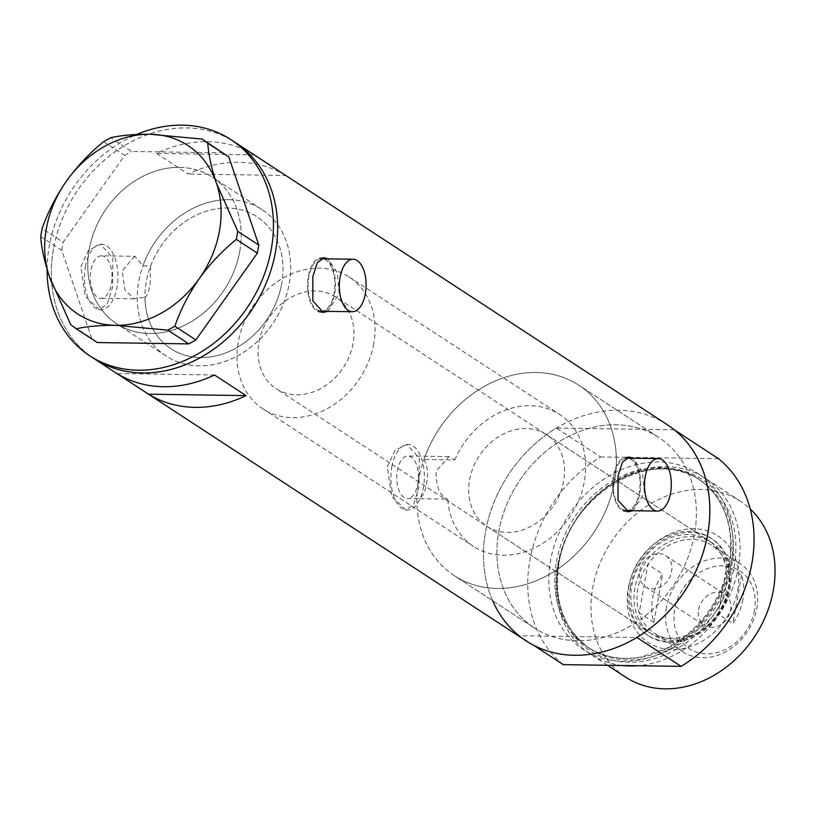 <?xml version="1.0" encoding="UTF-8"?>
<svg xmlns="http://www.w3.org/2000/svg" width="814" height="814" viewBox="0 0 814 814"><rect width="100%" height="100%" fill="white"/><g stroke="black" fill="none" stroke-linecap="round" stroke-linejoin="round"><path stroke-width="0.61" stroke-dasharray="4.07 3.05" d="M134.758 256.288L122.161 270.848L124.898 289.947L134.137 298.86L137.251 297.598L144.943 297.71A78.765 64.448 -56.8 0 0 170.889 348.718A78.765 64.448 -56.8 0 0 281.695 283.76A78.765 64.448 -56.8 0 0 257.051 216.829A78.765 64.448 -56.8 0 0 150.661 265.893L142.979 265.781L134.758 256.288L101.485 255.8A21.286 10.867 -89.2 0 1 111.426 283.781A21.286 10.867 -89.2 0 1 100.865 298.372A21.286 10.867 -89.2 0 1 90.934 270.39A21.286 10.867 -89.2 0 1 101.485 255.8M454.792 459.941A78.765 64.448 123.2 0 1 559.696 414.54A78.765 64.448 123.2 0 1 584.34 481.471A78.765 64.448 123.2 0 1 473.545 546.428A78.765 64.448 123.2 0 1 447.741 499.114L416.9 498.656A113.777 93.091 123.2 0 0 454.395 575.732A113.777 93.091 -56.8 0 0 614.438 481.908A113.777 93.091 123.2 0 1 454.395 575.732L534.432 628.011A113.777 93.091 123.2 0 1 498.829 531.339A113.777 93.091 123.2 0 1 658.882 437.515A113.777 93.091 123.2 0 1 694.474 534.188A113.777 93.091 123.2 0 1 534.432 628.011A113.777 93.091 -56.8 0 0 551.098 636.212A113.777 93.091 -56.8 0 0 604.843 636.996A113.777 93.091 -56.8 0 0 694.474 534.188A113.777 93.091 -56.8 0 0 658.882 437.515A113.777 93.091 -56.8 0 0 642.205 429.314L588.471 428.53A113.777 93.091 -56.8 0 0 498.829 531.339A113.777 93.091 -56.8 0 0 534.432 628.011L454.395 575.732A113.777 93.091 -56.8 0 1 418.803 479.049A113.777 93.091 -56.8 0 1 578.846 385.226A113.777 93.091 123.2 0 1 614.438 481.908A113.777 93.091 -56.8 0 0 578.846 385.226L658.882 437.515L578.846 385.226A113.777 93.091 123.2 0 0 423.952 459.493L454.792 459.941L448.962 456.593L436.131 471.143C435.805 486.507 439.672 495.828 447.741 499.114M144.943 297.71C147.293 295.289 149.043 290.832 150.173 284.351L150.661 265.893M320.594 258.862A26.252 13.4 90.8 0 0 308.862 276.76A26.252 13.4 90.8 0 0 318.294 310.633M321.113 311.263A26.252 13.4 90.8 0 0 334.137 293.264A26.252 13.4 90.8 0 0 321.876 258.76M625.773 458.221A26.252 13.4 90.8 0 0 614.041 476.119A26.252 13.4 90.8 0 0 623.473 510.002M626.292 510.622A26.252 13.4 90.8 0 0 639.316 492.633A26.252 13.4 90.8 0 0 627.055 458.119M327.818 311.365L339.173 293.681L337.25 272.446L327.788 258.842M325.02 311.324A27.35 13.96 90.8 0 0 334.656 293.61A27.35 13.96 90.8 0 0 325.793 258.811M323.087 257.784A27.35 13.96 90.8 0 0 321.896 257.662A27.35 13.96 90.8 0 0 308.333 276.414A27.35 13.96 90.8 0 0 321.103 312.362A27.35 13.96 90.8 0 0 322.161 312.291M632.997 510.724L644.352 493.04L642.429 471.805L632.966 458.211M630.199 510.683A27.35 13.96 90.8 0 0 639.835 492.969A27.35 13.96 90.8 0 0 630.962 458.18M628.255 457.142A27.35 13.96 90.8 0 0 627.075 457.03A27.35 13.96 90.8 0 0 613.512 475.773A27.35 13.96 90.8 0 0 626.271 511.721A27.35 13.96 90.8 0 0 627.34 511.66M423.952 459.493C427.472 465.689 428.327 473.89 426.516 484.096C424.735 493.894 421.53 498.748 416.9 498.656L407.305 498.565A21.286 10.867 -89.2 0 1 397.374 470.584A21.286 10.867 -89.2 0 1 407.936 455.993A21.286 10.867 -89.2 0 1 417.867 483.974A21.286 10.867 -89.2 0 1 407.305 498.565M80.871 266.707L88.461 250.336L100.437 244.251L112.871 257.957L112.464 287.342L107.377 303.744L99.481 309.89L85.195 296.143L80.871 266.707M85.389 266.768A32.825 16.758 -89.2 0 1 101.658 244.271A32.825 16.758 -89.2 0 1 116.972 287.403A32.825 16.758 -89.2 0 1 100.702 309.9A32.825 16.758 -89.2 0 1 85.389 266.768M387.311 466.89L394.902 450.529L406.878 444.444L419.312 458.15L418.905 487.525L413.817 503.927L405.921 510.073L391.636 496.326L387.311 466.89M391.829 466.961A32.825 16.758 -89.2 0 1 408.099 444.464A32.825 16.758 -89.2 0 1 423.412 487.596A32.825 16.758 -89.2 0 1 407.142 510.093A32.825 16.758 -89.2 0 1 391.829 466.961M239.723 251.536A87.515 71.612 -56.8 0 0 212.342 177.167A87.515 71.612 -56.8 0 0 89.235 249.338A87.515 71.612 -56.8 0 0 116.616 323.707A87.515 71.612 -56.8 0 0 239.723 251.536M137.251 297.598A87.515 71.612 -56.8 0 0 166.107 356.044A87.515 71.612 -56.8 0 0 289.214 283.872A87.515 71.612 -56.8 0 0 261.833 209.503A87.515 71.612 -56.8 0 0 142.979 265.781M667.256 424.694A129.09 105.627 -56.8 0 0 485.663 531.145A129.09 105.627 -56.8 0 0 526.048 640.842M53.49 248.819A129.09 105.627 -56.8 0 0 93.875 358.506A129.09 105.627 123.2 0 1 61.854 219.872A129.09 105.627 123.2 0 1 186.528 127.9A129.09 105.627 123.2 0 1 235.083 142.358A129.09 105.627 -56.8 0 0 53.49 248.819M285.704 175.468A129.09 105.627 -56.8 0 0 188.166 174.043L156.583 153.408A129.09 105.627 123.2 0 1 254.11 154.833L285.704 175.468L188.166 174.043M254.11 154.833L156.583 153.408M214.499 374.979L116.972 373.555M228.917 199.695A87.515 71.612 123.2 0 1 261.833 209.503A87.515 71.612 123.2 0 1 283.547 303.49A87.515 71.612 123.2 0 1 199.023 365.842A87.515 71.612 123.2 0 1 166.107 356.044A87.515 71.612 123.2 0 1 144.393 262.047A87.515 71.612 123.2 0 1 228.917 199.695M179.426 167.358A87.515 71.612 123.2 0 1 212.342 177.167A87.515 71.612 123.2 0 1 234.056 271.154A87.515 71.612 123.2 0 1 149.532 333.506A87.515 71.612 123.2 0 1 116.616 323.707A87.515 71.612 123.2 0 1 94.902 229.721A87.515 71.612 123.2 0 1 179.426 167.358M223.199 152.818L131.705 151.485L110.684 137.749M103.632 141.687L124.664 155.423L63.177 242.226L42.145 228.49M40.7 236.548L61.732 250.285L91.738 338.431L70.706 324.694M47.11 269.485A129.09 105.627 123.2 0 1 136.691 134.473M97.334 342.552L91.738 338.431M61.732 250.285L63.177 242.226M124.664 155.423L131.705 151.485M737.749 589.977A63.675 52.096 -56.8 0 0 693.884 528.734A63.675 52.096 -56.8 0 0 628.266 588.38A63.675 52.096 -56.8 0 0 672.13 649.613A63.675 52.096 -56.8 0 0 737.749 589.977M630.412 586.66A57.977 47.446 123.2 0 1 711.975 538.848A57.977 47.446 123.2 0 1 730.117 588.115A57.977 47.446 123.2 0 1 648.555 635.927A57.977 47.446 123.2 0 1 630.412 586.66M631.766 585.734A54.701 44.76 123.2 0 1 708.709 540.628A54.701 44.76 123.2 0 1 725.823 587.108A54.701 44.76 123.2 0 1 648.88 632.213A54.701 44.76 123.2 0 1 631.766 585.734M469.597 479.792A54.701 44.76 123.2 0 1 546.54 434.686A54.701 44.76 123.2 0 1 563.654 481.166A54.701 44.76 123.2 0 1 486.701 526.271A54.701 44.76 123.2 0 1 469.597 479.792M628.947 585.693A57.977 47.446 123.2 0 1 710.5 537.881A57.977 47.446 123.2 0 1 728.642 587.148A57.977 47.446 123.2 0 1 647.079 634.961A57.977 47.446 123.2 0 1 628.947 585.693M558.333 563.888A102.269 83.679 -56.8 0 0 628.795 662.24A102.269 83.679 -56.8 0 0 734.187 566.452A102.269 83.679 -56.8 0 0 663.725 468.101A102.269 83.679 -56.8 0 0 558.333 563.888M622.313 665.506A105.026 85.938 123.2 0 1 590.547 654.222A105.026 85.938 123.2 0 1 557.692 564.977A105.026 85.938 123.2 0 1 705.423 478.378A105.026 85.938 123.2 0 1 738.288 567.612A105.026 85.938 123.2 0 1 637.922 665.73M625.569 677.095A105.026 85.938 123.2 0 1 592.714 587.861A105.026 85.938 123.2 0 1 740.445 501.251A105.026 85.938 123.2 0 1 750.172 508.903M563.278 664.641A129.09 105.627 123.2 0 1 529.894 560.042A129.09 105.627 123.2 0 1 600.651 456.959L556.42 428.062A129.09 105.627 123.2 0 0 485.663 531.145A129.09 105.627 123.2 0 0 492.653 600.722M533.526 645.207L519.047 635.744L636.894 637.464M674.257 429.782L642.205 429.314A113.777 93.091 -56.8 0 0 588.471 428.53L556.42 428.062M718.487 458.679L600.651 456.959M754.476 610.398A46.388 37.953 123.2 0 1 706.674 653.846A46.388 37.953 123.2 0 1 674.714 609.228A46.388 37.953 123.2 0 1 722.517 565.781A46.388 37.953 123.2 0 1 754.476 610.398M666.503 607.224A52.513 42.969 -56.8 0 0 682.926 651.851A52.513 42.969 -56.8 0 0 756.796 608.546A52.513 42.969 -56.8 0 0 740.364 563.929A52.513 42.969 -56.8 0 0 666.503 607.224M698.605 609.584A18.6 15.222 123.2 0 1 724.765 594.24A18.6 15.222 123.2 0 1 730.585 610.042A18.6 15.222 123.2 0 1 704.425 625.386A18.6 15.222 123.2 0 1 698.605 609.584M639.631 571.052A18.6 15.222 123.2 0 1 665.801 555.718A18.6 15.222 123.2 0 1 671.611 571.52A18.6 15.222 123.2 0 1 645.451 586.853A18.6 15.222 123.2 0 1 639.631 571.052M742.897 599.46A52.513 42.969 123.2 0 1 732.854 623.595L718.111 613.97A52.513 42.969 123.2 0 1 654.283 633.139A52.513 42.969 123.2 0 1 639.183 612.81A52.513 42.969 123.2 0 1 637.861 588.512A52.513 42.969 123.2 0 1 647.903 564.387A52.513 42.969 123.2 0 1 711.721 545.217A52.513 42.969 123.2 0 1 726.821 565.537L718.111 613.97A52.513 42.969 123.2 0 0 728.154 589.835A52.513 42.969 123.2 0 0 726.821 565.537L741.564 575.162A52.513 42.969 123.2 0 1 742.897 599.46M653.927 622.445L639.183 612.81L647.903 564.387L662.647 574.012A52.513 42.969 123.2 0 0 652.604 598.148A52.513 42.969 123.2 0 0 653.927 622.445L662.647 574.012M634.92 587.8A54.701 44.76 -56.8 0 0 652.034 634.279A54.701 44.76 -56.8 0 0 728.978 589.173A54.701 44.76 -56.8 0 0 711.863 542.694A54.701 44.76 -56.8 0 0 634.92 587.8M353.042 343.579A54.701 44.76 123.2 0 1 276.088 388.685A54.701 44.76 123.2 0 1 258.984 342.206A54.701 44.76 123.2 0 1 335.928 297.1A54.701 44.76 123.2 0 1 353.042 343.579M373.728 343.884A78.765 64.448 123.2 0 1 262.932 408.842A78.765 64.448 123.2 0 1 238.288 341.911A78.765 64.448 123.2 0 1 349.084 276.953A78.765 64.448 123.2 0 1 373.728 343.884M281.695 283.76A78.765 64.448 123.2 0 1 170.889 348.718A78.765 64.448 123.2 0 1 146.245 281.776A78.765 64.448 123.2 0 1 257.051 216.829A78.765 64.448 123.2 0 1 281.695 283.76M741.564 575.162L732.854 623.595M731.776 565.771A100.651 82.356 -56.8 0 0 700.284 480.24A100.651 82.356 -56.8 0 0 558.709 563.247A100.651 82.356 -56.8 0 0 590.201 648.768A100.651 82.356 -56.8 0 0 731.776 565.771M731.176 562.973A105.026 85.938 -56.8 0 0 658.821 461.965A105.026 85.938 -56.8 0 0 550.59 560.337A105.026 85.938 -56.8 0 0 622.944 661.344A105.026 85.938 -56.8 0 0 731.176 562.973M556.461 561.772A100.651 82.356 123.2 0 1 698.036 478.774A100.651 82.356 123.2 0 1 729.517 564.295A100.651 82.356 123.2 0 1 587.942 647.293A100.651 82.356 123.2 0 1 556.461 561.772M349.084 276.953L559.696 414.54M321.896 257.662L324.135 257.692M627.075 457.03L629.314 457.061M448.962 456.593L407.936 455.993M101.658 244.271L100.437 244.251M408.099 444.464L406.878 444.444M261.833 209.503L212.342 177.167L261.833 209.503M166.107 356.044L116.616 323.707L166.107 356.044M407.142 510.093L405.921 510.073M100.702 309.9L99.481 309.89M134.137 298.86L100.865 298.372M626.271 511.721L628.51 511.752M321.103 312.362L323.331 312.393M262.932 408.842L473.545 546.428M546.54 434.686L708.709 540.628M710.5 537.881L711.975 538.848M700.284 480.24C652.95 445.278 568.61 494.546 558.984 563.603C553.479 601.505 563.888 629.894 590.201 648.768L587.942 647.293C603.469 657.234 621.224 660.449 641.198 656.959L665.75 648.687C699.613 630.463 720.685 602.095 728.978 563.573C731.501 549.328 731.206 535.754 728.092 522.873C723.168 503.54 713.145 488.848 698.036 478.774L700.284 480.24M607.478 665.282L590.547 654.222M740.445 501.251L705.423 478.378M647.079 634.961L648.555 635.927M486.701 526.271L648.88 632.213M665.801 555.718L724.765 594.24M682.926 651.851L654.283 633.139M652.034 634.279L276.088 388.685M711.863 542.694L335.928 297.1M740.364 563.929L711.721 545.217M645.451 586.853L704.425 625.386"/><path stroke-width="1.22" d="M340.089 277.208A26.252 13.4 90.8 0 0 352.34 311.721A26.252 13.4 90.8 0 0 365.364 293.722A26.252 13.4 90.8 0 0 353.103 259.218A26.252 13.4 90.8 0 0 340.089 277.208M318.294 310.633A26.252 13.4 90.8 0 0 321.113 311.263L352.34 311.721M645.268 476.577A26.252 13.4 90.8 0 0 657.519 511.08A26.252 13.4 90.8 0 0 670.543 493.081A26.252 13.4 90.8 0 0 658.282 458.577A26.252 13.4 90.8 0 0 645.268 476.577M623.473 510.002A26.252 13.4 90.8 0 0 626.292 510.622L657.519 511.08M327.788 258.842L324.135 257.702L317.267 262.81L312.851 276.475L312.841 300.966L323.331 312.393L327.818 311.365M325.793 258.811A27.35 13.96 90.8 0 0 323.087 257.784M632.966 458.211L629.314 457.061L622.445 462.179L618.029 475.844L618.019 500.325L628.51 511.752L632.997 510.724M630.962 458.18A27.35 13.96 90.8 0 0 628.255 457.142M246.093 395.614L214.499 374.979A129.09 105.627 123.2 0 1 116.972 373.555L148.555 394.19A129.09 105.627 -56.8 0 0 246.093 395.614L148.555 394.19M89.662 355.759L526.048 640.842A129.09 105.627 -56.8 0 0 707.641 534.381A129.09 105.627 -56.8 0 0 667.256 424.694L235.083 142.358A129.09 105.627 123.2 0 1 267.094 280.993A129.09 105.627 123.2 0 1 142.43 372.975A129.09 105.627 123.2 0 1 93.875 358.506A129.09 105.627 -56.8 0 0 275.468 252.055A129.09 105.627 -56.8 0 0 235.083 142.358L230.871 139.611A129.09 105.627 123.2 0 1 262.881 278.246A129.09 105.627 123.2 0 1 138.217 370.217A129.09 105.627 123.2 0 1 89.662 355.759A129.09 105.627 123.2 0 1 47.11 269.485M627.34 511.66A27.35 13.96 90.8 0 0 630.199 510.683M658.282 458.577L627.055 458.119A26.252 13.4 90.8 0 0 625.773 458.221M322.161 312.291A27.35 13.96 90.8 0 0 325.02 311.324M353.103 259.218L321.876 258.76A26.252 13.4 90.8 0 0 320.594 258.862M136.691 134.473A129.09 105.627 123.2 0 1 182.316 125.153A129.09 105.627 123.2 0 1 230.871 139.611M174.837 326.211C180.464 310.022 188.594 294.169 199.227 278.663C210.165 263.655 222.527 250.57 236.325 239.408L237.78 231.349L216.422 183.119C211.396 167.888 208.516 154.579 207.774 143.203L202.177 139.082L150.071 134.259C134.229 134.178 121.103 135.338 110.684 137.749L103.632 141.687C90.018 152.656 77.656 165.741 66.545 180.942C56.024 196.215 47.894 212.067 42.145 228.49L40.7 236.548C41.392 247.731 44.282 261.04 49.349 276.475L70.706 324.694L76.302 328.815C86.772 326.404 99.898 325.244 115.7 325.335L167.796 330.148L174.837 326.211L195.869 339.947L257.356 253.144L236.325 239.408M237.78 231.349L258.801 245.085L228.795 156.939L207.774 143.203M202.177 139.082L228.795 156.939M76.302 328.815L97.334 342.552L188.817 343.884L167.796 330.148M49.349 276.475A100.651 82.356 -56.8 0 0 115.7 325.335A100.651 82.356 -56.8 0 0 199.227 278.663A100.651 82.356 -56.8 0 0 216.422 183.119A100.651 82.356 -56.8 0 0 150.071 134.259A100.651 82.356 -56.8 0 0 66.545 180.942A100.651 82.356 -56.8 0 0 49.349 276.475M195.869 339.947L188.817 343.884M258.801 245.085L257.356 253.144M637.922 665.73A105.026 85.938 123.2 0 1 622.313 665.506M750.172 508.903A105.026 85.938 123.2 0 1 773.3 590.496A105.026 85.938 123.2 0 1 625.569 677.095L607.478 665.282M674.257 429.782A129.09 105.627 123.2 0 1 636.894 637.464L681.115 666.361A129.09 105.627 123.2 0 0 718.487 458.679L674.257 429.782M533.526 645.207L563.278 664.641L681.115 666.361M519.047 635.744A129.09 105.627 123.2 0 1 492.653 600.722"/></g></svg>
